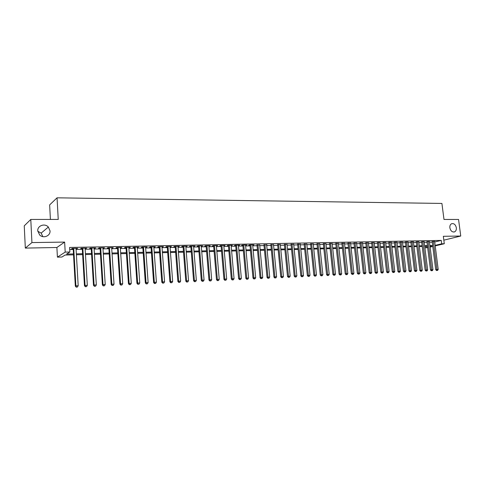 <?xml version="1.0" encoding="UTF-8"?>
<svg xmlns="http://www.w3.org/2000/svg" width="485" height="485" viewBox="0 0 485 485"><rect width="100%" height="100%" fill="white"/><g stroke="black" fill="none" stroke-linecap="round" stroke-linejoin="round"><path stroke-width="0.73" d="M50.028 230.848C50.543 235.88 43.462 238.808 39.721 235.037L37.763 230.939C37.248 225.677 44.814 222.942 48.355 227.047L50.028 230.848M456.343 227.756C456.518 229.744 455.948 231.102 454.639 231.836C452.262 232.376 450.668 231.036 449.862 227.811C449.686 225.858 450.232 224.513 451.505 223.767C453.905 223.167 455.512 224.5 456.343 227.756M37.788 231.26L41.189 233.085L42.789 236.631M73.532 254.837L65.063 255.043L61.922 257.026L57.412 257.141L65.196 252.109L69.864 252.006L66.566 254.091L73.484 253.928M56.89 247.495L64.638 242.088L31.931 242.585L30.785 219.444L24.25 225.84L25.323 248.096L56.89 247.495L57.412 257.141M50.41 219.444L49.64 204.919L57.054 197.819L441.914 203.439L443.993 219.456L458.555 219.462L460.75 236.031L443.332 236.298L444.29 243.743L435.209 245.895M427.673 247.683L424.896 247.829M31.931 242.585L25.323 248.096M443.83 240.154L460.75 236.031M76.054 248.696L77.63 248.32L72.144 248.429L71.586 248.787L73.186 248.756M85.124 248.52L86.682 248.144L81.262 248.253L80.686 248.605L82.262 248.575M94.084 248.338L95.618 247.968L90.271 248.071L89.67 248.429L91.235 248.399M102.935 248.162L104.451 247.793L99.164 247.896L98.546 248.253L100.092 248.217M111.677 247.987L113.175 247.623L107.955 247.726L107.318 248.077L108.84 248.047M120.316 247.817L121.796 247.453L116.636 247.556L115.982 247.902L117.485 247.871M128.852 247.647L130.313 247.283L125.215 247.386L124.542 247.732L126.027 247.702M137.285 247.477L138.728 247.12L133.69 247.217L132.999 247.562L134.466 247.538M145.615 247.314L147.04 246.956L142.063 247.053L141.353 247.398L142.808 247.368M153.854 247.15L155.261 246.792L150.338 246.889L149.61 247.235L151.047 247.204M161.99 246.986L163.378 246.635L158.516 246.732L157.777 247.071L159.195 247.041M170.035 246.829L171.405 246.477L166.604 246.574L165.84 246.913L167.246 246.883M177.983 246.671L179.341 246.319L174.588 246.416L173.812 246.75L175.2 246.726M185.84 246.513L187.18 246.168L182.487 246.259L181.699 246.592L183.063 246.568M193.606 246.356L194.934 246.016L190.29 246.107L189.489 246.441L190.841 246.41M201.287 246.204L202.597 245.865L198.007 245.956L197.189 246.289L198.529 246.259M208.883 246.053L210.175 245.713L205.64 245.804L204.803 246.137L206.131 246.107M216.389 245.907L217.668 245.568L213.182 245.652L212.333 245.986L213.642 245.962M223.809 245.756L225.076 245.422L220.639 245.507L219.778 245.834L221.075 245.81M231.151 245.61L232.4 245.277L228.017 245.362L227.144 245.689L228.423 245.665M238.414 245.465L239.645 245.137L235.31 245.222L234.425 245.543L235.686 245.519M245.592 245.325L246.81 244.992L242.524 245.077L241.621 245.404L242.876 245.38M252.691 245.18L253.897 244.852L249.654 244.937L248.744 245.258L249.981 245.234M259.717 245.04L257.014 245.095M266.665 244.901L263.967 244.955M273.534 244.767L270.848 244.822M280.336 244.634L277.656 244.683M287.059 244.495L284.386 244.549M293.716 244.367L291.048 244.416M300.3 244.234L297.644 244.288M306.817 244.107L304.168 244.155M313.262 243.973L310.618 244.028M319.645 243.846L317.008 243.9M325.962 243.725L323.331 243.773M332.207 243.597L329.588 243.652M338.397 243.476L335.784 243.525M344.52 243.349L341.913 243.403M350.582 243.221L347.981 243.282M356.578 243.1L353.989 243.167M362.519 242.979L359.937 243.046M368.4 242.858L365.823 242.93M374.22 242.736L371.655 242.815M379.985 242.615L377.427 242.7M385.696 242.5L383.144 242.585M391.346 242.385L388.8 242.47M396.942 242.27L394.408 242.361M402.483 242.154L399.955 242.251M407.976 242.045L405.454 242.142M413.414 241.93L410.898 242.033M418.797 241.821L416.294 241.924M424.132 241.712L421.635 241.821M429.419 241.603L426.921 241.712M434.712 242.003L441.265 240.408L69.604 247.459L69.864 252.006M69.725 249.545L73.229 249.472M76.09 249.417L82.304 249.29M85.166 249.229L91.277 249.108M94.126 249.047L100.134 248.926M102.978 248.866L108.889 248.744M111.726 248.69L117.534 248.569M120.365 248.514L126.076 248.399M128.901 248.338L134.515 248.223M137.334 248.168L142.857 248.053M145.664 247.999L151.096 247.883M153.903 247.829L159.244 247.72M162.038 247.665L167.295 247.556M170.083 247.502L175.255 247.392M178.031 247.338L183.118 247.235M185.894 247.174L190.896 247.077M193.66 247.017L198.583 246.92M201.342 246.859L206.186 246.762M208.938 246.707L213.697 246.61M216.443 246.556L221.13 246.459M223.87 246.404L228.477 246.307M231.212 246.253L235.746 246.162M238.468 246.101L242.93 246.01M245.646 245.956L250.042 245.871M252.752 245.81L257.074 245.725M259.772 245.671L264.028 245.58M266.72 245.525L270.909 245.44M273.595 245.386L277.717 245.301M280.397 245.246L284.446 245.167M287.12 245.113L291.109 245.028M293.777 244.973L297.705 244.895M300.361 244.84L304.228 244.761M306.878 244.707L310.685 244.634M313.328 244.579L317.069 244.501M319.706 244.446L323.392 244.373M326.023 244.319L329.654 244.246M332.274 244.191L335.844 244.119M338.457 244.064L341.98 243.991M344.58 243.937L348.048 243.87M350.643 243.816L354.056 243.749M356.645 243.694L360.003 243.628M362.586 243.573L365.89 243.506M368.467 243.452L371.722 243.385M374.293 243.331L377.494 243.27M380.058 243.215L383.211 243.149M385.763 243.1L388.867 243.033M391.419 242.985L394.475 242.924M397.015 242.87L400.022 242.809M402.556 242.755L405.521 242.694M408.049 242.645L410.965 242.585M413.487 242.536L416.36 242.476M418.87 242.421L421.701 242.367M424.205 242.318L426.994 242.257M429.492 242.209L432.232 242.154M434.651 241.5L432.165 241.609M64.638 242.088L65.196 252.109M441.265 240.408L441.702 243.803L444.29 243.743M30.785 219.444L58.236 219.444L57.054 197.819M430.043 246.574L431.517 246.228L430.001 246.265M427.503 246.325L424.714 246.392M422.211 246.453L419.379 246.519M416.864 246.58L413.996 246.647M411.474 246.707L408.552 246.78M406.024 246.841L403.059 246.913M400.525 246.974L397.518 247.047M394.972 247.107L391.916 247.18M389.364 247.241L386.26 247.314M383.702 247.374L380.549 247.453M377.985 247.514L374.784 247.592M372.207 247.653L368.958 247.732M366.375 247.793L363.071 247.871M360.488 247.932L357.13 248.017M354.535 248.077L351.128 248.162M348.527 248.223L345.059 248.308M342.452 248.368L338.936 248.453M336.323 248.514L332.746 248.605M330.121 248.666L326.496 248.75M323.865 248.817L320.173 248.902M317.536 248.969L313.789 249.06M311.146 249.12L307.338 249.211M304.689 249.278L300.821 249.369M298.16 249.435L294.231 249.526M291.564 249.593L287.575 249.69M284.901 249.751L280.839 249.848M278.16 249.914L274.037 250.011M271.351 250.078L267.162 250.181M264.464 250.242L260.209 250.345M257.505 250.412L253.182 250.515M250.472 250.581L246.077 250.684M243.361 250.751L238.893 250.86M236.165 250.927L231.63 251.036M228.896 251.103L224.282 251.212M221.542 251.278L216.856 251.388M214.109 251.454L209.344 251.569M206.586 251.636L201.742 251.751M198.983 251.818L194.061 251.939M191.29 252.006L186.282 252.127M183.506 252.194L178.419 252.315M175.637 252.382L170.465 252.503M167.671 252.57L162.414 252.697M159.62 252.764L154.272 252.897M151.465 252.964L146.027 253.091M143.214 253.164L137.691 253.291M134.872 253.364L129.252 253.497M126.421 253.564L120.71 253.703M117.873 253.77L112.065 253.91M109.222 253.976L103.311 254.122M100.462 254.188L94.454 254.334M91.598 254.401L85.481 254.552M82.62 254.619L76.406 254.77M424.896 247.805L427.606 247.156M432.784 246.471L430.11 247.107M435.142 245.362L441.702 243.803M76.351 253.861L82.571 253.716M85.433 253.649L91.544 253.503M94.399 253.437L100.407 253.297M103.256 253.231L109.167 253.091M112.005 253.024L117.819 252.891M120.65 252.824L126.367 252.691M129.192 252.624L134.812 252.491M137.631 252.424L143.154 252.297M145.967 252.23L151.405 252.103M154.206 252.036L159.553 251.915M162.354 251.848L167.61 251.721M170.399 251.66L175.57 251.539M178.353 251.472L183.439 251.351M186.216 251.285L191.223 251.169M193.994 251.103L198.917 250.987M201.675 250.927L206.519 250.812M209.271 250.745L214.037 250.636M216.783 250.569L221.475 250.46M224.215 250.399L228.823 250.29M231.557 250.224L236.098 250.121M238.82 250.054L243.288 249.951M246.004 249.884L250.399 249.781M253.109 249.72L257.432 249.617M260.136 249.557L264.392 249.454M267.089 249.393L271.273 249.296M273.964 249.229L278.087 249.132M280.767 249.072L284.822 248.975M287.496 248.914L291.491 248.823M294.152 248.756L298.081 248.666M300.742 248.605L304.61 248.514M307.26 248.453L311.067 248.362M313.71 248.302L317.457 248.211M320.094 248.15L323.786 248.065M326.411 248.005L330.042 247.92M332.668 247.853L336.238 247.774M338.857 247.708L342.374 247.629M344.98 247.568L348.442 247.483M351.043 247.423L354.456 247.344M357.045 247.283L360.404 247.204M362.992 247.144L366.296 247.065M368.873 247.004L372.128 246.932M374.699 246.871L377.9 246.798M380.464 246.738L383.617 246.659M386.175 246.604L389.279 246.532M391.832 246.471L394.887 246.398M397.433 246.338L400.44 246.265M402.974 246.21L405.939 246.137M408.467 246.077L411.383 246.01M413.905 245.95L416.779 245.883M419.295 245.828L422.126 245.762M424.63 245.701L427.418 245.634M429.916 245.574L432.656 245.513M266.871 244.598L266.902 244.901M252.952 244.87L252.982 245.174M245.877 245.01L245.907 245.319M238.723 245.155L238.753 245.458M231.49 245.295L231.521 245.604M224.179 245.44L224.209 245.749M216.783 245.586L216.813 245.895M209.308 245.731L209.332 246.047M201.742 245.883L201.772 246.198M194.091 246.028L194.121 246.35M186.355 246.18L186.379 246.501M178.529 246.338L178.553 246.659M170.611 246.495L170.635 246.816M162.602 246.653L162.627 246.974M154.497 246.81L154.521 247.138M146.3 246.968L146.325 247.302M138.001 247.132L138.025 247.465M129.604 247.302L129.628 247.629M121.104 247.465L121.129 247.799M112.508 247.635L112.526 247.974M103.802 247.805L103.82 248.144M94.987 247.981L95.011 248.32M86.069 248.156L86.087 248.496M77.036 248.332L77.06 248.678M432.141 241.409L435.73 269.745L436.9 269.521L433.323 241.324M437.052 270.46L437.573 270.436L437.052 270.46L436.9 269.521L438.204 269.46L434.627 241.3M435.73 269.745L436.585 270.551M437.573 270.436L438.204 269.46M426.897 241.506L430.474 269.987L431.638 269.757L428.073 241.427M431.795 270.703L432.323 270.678L431.795 270.703L431.638 269.757L432.959 269.696L429.389 241.403M430.474 269.987L431.335 270.794M432.323 270.678L432.959 269.696M421.604 241.609L425.169 270.23L426.333 270L422.781 241.53M426.497 270.945L427.024 270.921L426.497 270.945L426.333 270L427.661 269.939L424.108 241.506M425.169 270.23L426.03 271.036M427.024 270.921L427.661 269.939M416.263 241.712L419.816 270.472L420.974 270.242L417.433 241.639M421.138 271.194L421.677 271.17L421.138 271.194L420.974 270.242L422.314 270.181L418.773 241.609M419.816 270.472L420.677 271.285M421.677 271.17L422.314 270.181M410.874 241.815L414.414 270.715L415.56 270.484L412.032 241.742M415.736 271.442L416.275 271.418L415.736 271.442L415.56 270.484L416.918 270.424L413.384 241.718M414.414 270.715L415.275 271.533M416.275 271.418L416.918 270.424M405.43 241.918L408.952 270.963L410.098 270.733L406.582 241.851M410.274 271.697L410.825 271.667L410.274 271.697L410.098 270.733L411.468 270.672L407.952 241.821M408.952 270.963L409.819 271.788M410.825 271.667L411.468 270.672M399.931 242.027L403.441 271.212L404.581 270.982L401.077 241.96M404.763 271.946L405.321 271.921L404.763 271.946L404.581 270.982L405.963 270.921L402.459 241.93M403.441 271.212L404.308 272.043M405.321 271.921L405.963 270.921M394.378 242.13L397.882 271.467L399.009 271.236L395.524 242.07M399.197 272.206L399.755 272.176L399.197 272.206L399.009 271.236L400.404 271.17L396.918 242.039M397.882 271.467L398.749 272.297M399.755 272.176L400.404 271.17M388.776 242.239L392.262 271.721L393.383 271.491L389.91 242.179M393.577 272.461L394.141 272.437L393.577 272.461L393.383 271.491L394.796 271.424L391.316 242.148M392.262 271.721L393.129 272.558M394.141 272.437L394.796 271.424M383.114 242.342L386.587 271.976L387.703 271.745L384.241 242.288M387.903 272.728L388.473 272.697L387.903 272.728L387.703 271.745L389.128 271.679L385.666 242.264M386.587 271.976L387.454 272.819M388.473 272.697L389.128 271.679M377.397 242.451L380.852 272.237L381.962 272.006L378.524 242.403M382.168 272.988L382.744 272.964L382.168 272.988L381.962 272.006L383.405 271.94L379.955 242.373M380.852 272.237L381.725 273.085M382.744 272.964L383.405 271.94M371.625 242.561L375.069 272.503L376.166 272.267L372.741 242.518M376.384 273.255L376.96 273.231L376.384 273.255L376.166 272.267L377.621 272.2L374.19 242.488M375.069 272.503L375.942 273.352M376.96 273.231L377.621 272.2M365.793 242.676L369.218 272.77L370.316 272.534L366.902 242.633M370.534 273.528L371.122 273.498L370.534 273.528L370.316 272.534L371.783 272.467L368.37 242.603M369.218 272.77L370.097 273.619M371.122 273.498L371.783 272.467M359.906 242.785L363.313 273.037L364.405 272.8L361.01 242.749M364.629 273.801L365.223 273.77L364.629 273.801L364.405 272.8L365.884 272.734L362.489 242.718M363.313 273.037L364.193 273.892M365.223 273.77L365.884 272.734M353.959 242.9L357.348 273.304L358.427 273.067L355.056 242.864M358.664 274.073L359.264 274.043L358.664 274.073L358.427 273.067L359.931 273L356.548 242.833M357.348 273.304L358.227 274.164M359.264 274.043L359.931 273M347.951 243.009L351.322 273.582L352.395 273.34L349.042 242.985M352.637 274.352L353.238 274.322L352.637 274.352L352.395 273.34L353.911 273.273L350.552 242.955M351.322 273.582L352.207 274.443M353.238 274.322L353.911 273.273M341.883 243.124L345.235 273.855L346.302 273.619L342.962 243.1M346.545 274.631L347.157 274.601L346.545 274.631L346.302 273.619L347.83 273.546L344.489 243.07M345.235 273.855L346.12 274.728M347.157 274.601L347.83 273.546M335.753 243.246L339.088 274.134L340.143 273.898L336.826 243.221M340.397 274.916L341.016 274.886L340.397 274.916L340.143 273.898L341.689 273.825L338.366 243.191M339.088 274.134L339.973 275.007M341.016 274.886L341.689 273.825M329.558 243.367L332.874 274.419L333.922 274.177L330.625 243.343M334.183 275.201L334.808 275.171L334.183 275.201L333.922 274.177L335.487 274.11L332.176 243.312M332.874 274.419L333.759 275.298M334.808 275.171L335.487 274.11M323.301 243.488L326.599 274.704L327.636 274.462L324.356 243.47M327.902 275.492L328.533 275.462L327.902 275.492L327.636 274.462L329.212 274.389L325.932 243.44M326.599 274.704L327.484 275.589M328.533 275.462L329.212 274.389M316.978 243.615L320.252 274.989L321.282 274.752L318.027 243.591M321.555 275.783L322.192 275.753L321.555 275.783L321.282 274.752L322.877 274.68L319.615 243.561M320.252 274.989L321.143 275.88M322.192 275.753L322.877 274.68M310.594 243.737L313.843 275.28L314.868 275.037L311.631 243.719M315.147 276.08L315.79 276.05L315.147 276.08L314.868 275.037L316.475 274.965L313.231 243.688M313.843 275.28L314.735 276.177M315.79 276.05L316.475 274.965M304.137 243.864L307.369 275.577L308.381 275.334L305.162 243.846M308.666 276.377L309.315 276.347L308.666 276.377L308.381 275.334L310.006 275.262L306.787 243.816M307.369 275.577L308.26 276.474M309.315 276.347L310.006 275.262M297.614 243.991L300.821 275.874L301.822 275.632L298.633 243.973M302.119 276.68L302.773 276.65L302.119 276.68L301.822 275.632L303.471 275.559L300.27 243.943M300.821 275.874L301.719 276.777M302.773 276.65L303.471 275.559M291.024 244.125L294.207 276.171L295.195 275.929L292.031 244.107M295.498 276.983L296.165 276.953L295.498 276.983L295.195 275.929L296.862 275.856L293.686 244.07M294.207 276.171L295.104 277.08M296.165 276.953L296.862 275.856M284.362 244.252L287.52 276.474L288.502 276.232L285.356 244.234M288.811 277.293L289.484 277.262L288.811 277.293L288.502 276.232L290.182 276.159L287.029 244.204M287.52 276.474L288.417 277.39M289.484 277.262L290.182 276.159M277.626 244.385L280.76 276.783L281.73 276.541L278.614 244.367M282.052 277.608L282.731 277.572L282.052 277.608L281.73 276.541L283.434 276.462L280.306 244.337M280.76 276.783L281.658 277.699M282.731 277.572L283.434 276.462M270.818 244.519L273.928 277.093L274.892 276.85L271.794 244.501M275.213 277.917L275.898 277.887L275.213 277.917L274.892 276.85L276.608 276.771L273.504 244.47M273.928 277.093L274.831 278.014M275.898 277.887L276.608 276.771M263.943 244.658L267.023 277.408L267.975 277.159L264.907 244.64M268.308 278.238L268.999 278.208L268.308 278.238L267.975 277.159L269.708 277.08L266.635 244.604M267.023 277.408L267.926 278.335M268.999 278.208L269.708 277.08M256.983 244.792L260.045 277.723L260.978 277.481L257.941 244.773M261.318 278.56L262.021 278.529L261.318 278.56L260.978 277.481L262.737 277.396L259.687 244.743M260.045 277.723L260.942 278.657M262.021 278.529L262.737 277.396M249.957 244.931L252.982 278.044L253.91 277.796L250.897 244.913M254.261 278.887L254.971 278.851L254.261 278.887L253.91 277.796L255.686 277.717L252.667 244.876M252.982 278.044L253.885 278.984M254.971 278.851L255.686 277.717M242.846 245.07L245.846 278.366L246.762 278.123L243.773 245.052M247.12 279.214L247.835 279.184L247.12 279.214L246.762 278.123L248.556 278.038L245.562 245.016M245.846 278.366L246.75 279.312M247.835 279.184L248.556 278.038M235.661 245.21L238.632 278.693L239.529 278.451L236.577 245.198M239.899 279.548L240.627 279.512L239.899 279.548L239.529 278.451L241.348 278.366L238.384 245.161M238.632 278.693L239.535 279.645M240.627 279.512L241.348 278.366M228.393 245.355L231.333 279.027L232.224 278.778L229.296 245.337M232.6 279.887L233.333 279.851L232.6 279.887L232.224 278.778L234.055 278.693L231.127 245.301M231.333 279.027L232.242 279.984M233.333 279.851L234.055 278.693M221.045 245.501L223.955 279.36L224.828 279.111L221.936 245.483M225.216 280.227L225.955 280.191L225.216 280.227L224.828 279.111L226.689 279.033L223.785 245.446M223.955 279.36L224.864 280.324M225.955 280.191L226.689 279.033M213.618 245.646L216.492 279.7L217.353 279.451L214.491 245.628M217.747 280.566L218.499 280.536L217.747 280.566L217.353 279.451L219.232 279.366L216.365 245.592M216.492 279.7L217.401 280.669M218.499 280.536L219.232 279.366M206.101 245.792L208.944 280.045L209.793 279.796L206.968 245.78M210.199 280.918L210.957 280.882L210.199 280.918L209.793 279.796L211.69 279.706L208.853 245.737M208.944 280.045L209.859 281.015M210.957 280.882L211.69 279.706M198.504 245.944L201.311 280.391L202.148 280.142L199.353 245.925M202.56 281.27L203.324 281.233L202.56 281.27L202.148 280.142L204.064 280.051L201.263 245.889M201.311 280.391L202.227 281.367M203.324 281.233L204.064 280.051M190.817 246.095L193.588 280.742L194.406 280.488L191.648 246.077M194.831 281.627L195.607 281.591L194.831 281.627L194.406 280.488L196.352 280.403L193.582 246.04M193.588 280.742L194.503 281.724M195.607 281.591L196.352 280.403M183.039 246.247L185.779 281.094L186.586 280.845L183.857 246.234M187.016 281.985L187.804 281.949L187.016 281.985L186.586 280.845L188.55 280.754L185.816 246.192M185.779 281.094L186.695 282.088M187.804 281.949L188.55 280.754M175.176 246.404L177.874 281.452L178.668 281.203L175.976 246.386M179.11 282.349L179.905 282.312L179.11 282.349L178.668 281.203L180.65 281.112L177.959 246.35M177.874 281.452L178.795 282.452M179.905 282.312L180.65 281.112M167.222 246.562L169.883 281.815L170.653 281.567L168.004 246.544M171.108 282.719L171.914 282.682L171.108 282.719L170.653 281.567L172.666 281.476L170.011 246.507M169.883 281.815L170.799 282.822M171.914 282.682L172.666 281.476M159.171 246.719L161.79 282.185L162.548 281.93L159.941 246.701M163.015 283.094L163.827 283.052L163.015 283.094L162.548 281.93L164.585 281.84L161.966 246.665M161.79 282.185L162.711 283.191M163.827 283.052L164.585 281.84M151.023 246.877L153.606 282.555L154.345 282.3L151.781 246.865M154.824 283.47L155.649 283.434L154.824 283.47L154.345 282.3L156.406 282.209L153.83 246.823M153.606 282.555L154.527 283.567M155.649 283.434L156.406 282.209M142.784 247.041L145.324 282.931L146.046 282.676L143.518 247.023M146.537 283.852L147.367 283.816L146.537 283.852L146.046 282.676L148.131 282.585L145.591 246.986M145.324 282.931L146.246 283.949M147.367 283.816L148.131 282.585M134.442 247.204L136.94 283.313L137.649 283.058L135.163 247.192M138.146 284.24L138.989 284.198L138.146 284.24L137.649 283.058L139.759 282.961L137.261 247.15M136.94 283.313L137.867 284.337M138.989 284.198L139.759 282.961M126.003 247.368L128.458 283.695L129.149 283.44L126.706 247.356M129.659 284.628L130.513 284.592L129.659 284.628L129.149 283.44L131.283 283.343L128.828 247.314M128.458 283.695L129.38 284.731M130.513 284.592L131.283 283.343M117.467 247.538L119.874 284.089L120.541 283.834L118.146 247.526M121.068 285.028L121.929 284.986L121.068 285.028L120.541 283.834L122.705 283.731L120.298 247.483M119.874 284.089L120.795 285.125M121.929 284.986L122.705 283.731M108.822 247.708L111.18 284.483L111.835 284.228L109.483 247.696M112.368 285.429L113.241 285.386L112.368 285.429L111.835 284.228L114.017 284.125L111.659 247.653M111.18 284.483L112.108 285.526M113.241 285.386L114.017 284.125M100.068 247.877L102.383 284.883L103.014 284.622L100.71 247.865M103.566 285.835L104.451 285.792L103.566 285.835L103.014 284.622L105.227 284.525L102.917 247.823M102.383 284.883L103.311 285.932M104.451 285.792L105.227 284.525M91.21 248.053L93.478 285.283L94.09 285.028L91.835 248.041M94.648 286.241L95.545 286.205L94.648 286.241L94.09 285.028L96.333 284.925L94.066 247.999M93.478 285.283L94.405 286.344M95.545 286.205L96.333 284.925M82.244 248.229L84.457 285.695L85.051 285.435L82.844 248.217M85.621 286.659L86.53 286.617L85.621 286.659L85.051 285.435L87.318 285.338L85.105 248.174M84.457 285.695L85.384 286.762M86.53 286.617L87.318 285.338M73.168 248.411L75.327 286.108L75.896 285.853L73.744 248.399M76.484 287.084L77.406 287.041L76.484 287.084L75.896 285.853L78.194 285.75L76.03 248.35M75.327 286.108L76.254 287.181M77.406 287.041L78.194 285.75M454.639 231.836L453.796 232.048M48.355 227.047L41.189 233.085"/></g></svg>
